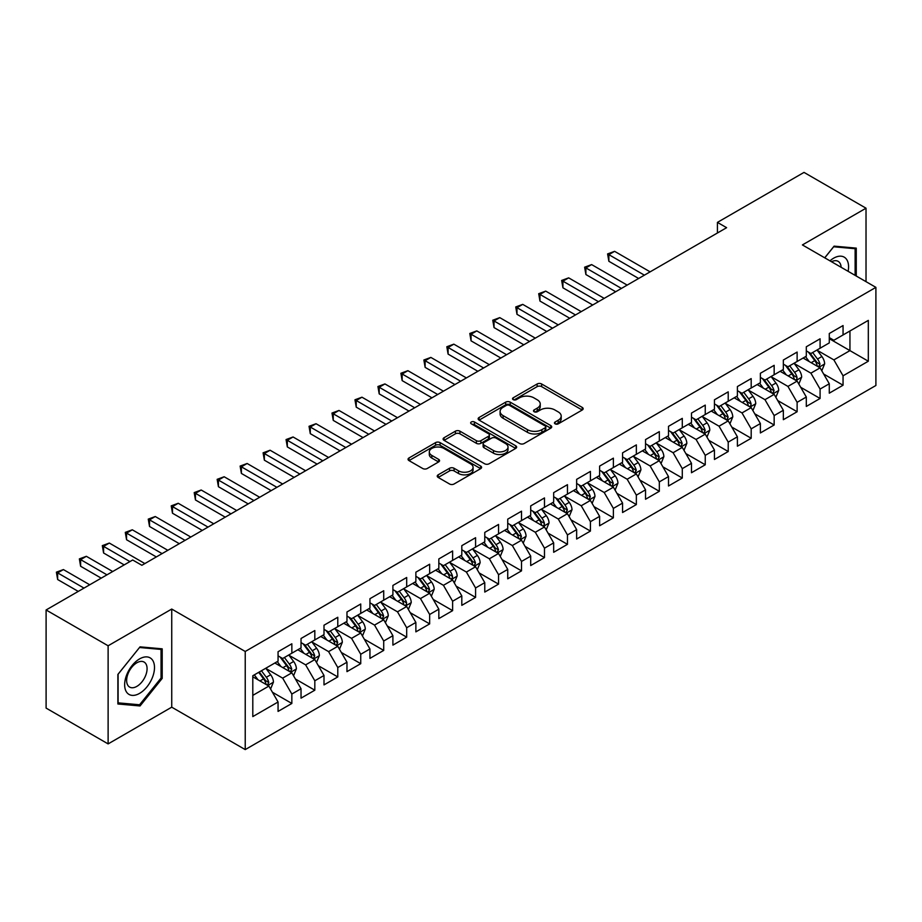 <?xml version="1.0" encoding="UTF-8"?>
<svg xmlns="http://www.w3.org/2000/svg" width="922" height="922" viewBox="0 0 922 922"><rect width="100%" height="100%" fill="white"/><g stroke="black" fill="none" stroke-linecap="round" stroke-linejoin="round"><path stroke-width="1.38" d="M555.113 423.843A2.236 1.291 0 0 0 558.271 423.843L582.22 410.013A3.192 1.844 0 0 0 583.153 408.711A3.192 1.844 0 0 0 582.22 407.409L541.64 383.978A3.192 1.844 0 0 0 537.134 383.978L513.185 397.808A2.236 1.291 0 0 0 512.528 398.719A2.236 1.291 0 0 0 513.185 399.629A2.236 1.291 0 0 0 516.343 399.629L519.443 397.843A10.2 5.889 0 0 1 533.873 397.843L537.249 399.802A10.2 5.889 0 0 1 540.234 403.963A10.2 5.889 0 0 1 537.249 408.123L534.149 409.921A2.236 1.291 0 0 0 533.492 410.832A2.236 1.291 0 0 0 534.149 411.742A2.236 1.291 0 0 0 537.307 411.742L540.407 409.944A10.2 5.889 0 0 1 554.837 409.944L558.213 411.904A10.2 5.889 0 0 1 561.198 416.064A10.2 5.889 0 0 1 558.213 420.236L555.113 422.022A2.236 1.291 0 0 0 554.456 422.933A2.236 1.291 0 0 0 555.113 423.843L555.113 422.022M438.169 474.83A3.192 1.844 0 0 0 437.235 476.132A3.192 1.844 0 0 0 438.169 477.435L449.556 484.004A3.192 1.844 0 0 0 454.062 484.004L480.662 468.653A3.192 1.844 0 0 0 481.595 467.35A3.192 1.844 0 0 0 480.662 466.048L440.082 442.618A3.192 1.844 0 0 0 435.576 442.618L408.976 457.98A3.192 1.844 0 0 0 408.043 459.283A3.192 1.844 0 0 0 408.976 460.585L422.725 468.514A3.192 1.844 0 0 0 427.232 468.514L438.618 461.945A3.192 1.844 0 0 0 439.552 460.643A3.192 1.844 0 0 0 438.618 459.34L431.796 455.41A8.529 4.921 0 0 1 429.306 451.93A8.529 4.921 0 0 1 434.562 447.377A8.529 4.921 0 0 1 443.862 448.438L470.577 463.87A8.529 4.921 0 0 1 473.078 467.35A8.529 4.921 0 0 1 467.811 471.903A8.529 4.921 0 0 1 458.511 470.831L454.062 468.261A3.192 1.844 0 0 0 449.556 468.261L438.169 474.83L438.169 477.435M108.116 645.78L108.116 743.904L171.734 707.174L171.734 609.05L108.116 645.78L46.1 609.972L132.687 559.988L141.873 565.29L726.617 227.688L717.431 222.386L717.431 232.989M171.734 609.05L245.229 651.474L875.9 287.364L875.9 385.488L245.229 749.598L245.229 651.474M866.023 281.659L866.023 208.199L802.405 244.929L875.9 287.364M866.023 208.199L804.019 172.402L717.431 222.386M519.662 443.528A3.192 1.844 0 0 0 524.169 443.528L550.78 428.177A3.192 1.844 0 0 0 551.713 426.874A3.192 1.844 0 0 0 550.78 425.572L510.2 402.142A3.192 1.844 0 0 0 505.682 402.142L479.083 417.493A3.192 1.844 0 0 0 478.149 418.795A3.192 1.844 0 0 0 479.083 420.098L519.662 443.528M472.202 424.327A2.236 1.291 0 0 1 474.461 424.639L474.461 421.988L515.721 445.81A3.192 1.844 0 0 1 516.654 447.112A3.192 1.844 0 0 1 515.721 448.415L489.121 463.766A3.192 1.844 0 0 1 484.615 463.766L444.035 440.336L444.035 437.743A3.192 1.844 0 0 0 443.102 439.045A3.192 1.844 0 0 0 444.035 440.336M444.035 437.743L455.41 431.162A3.192 1.844 0 0 1 459.928 431.162L476.386 440.67A3.192 1.844 0 0 0 480.892 440.67L488.441 436.302A3.192 1.844 0 0 0 489.375 435A3.192 1.844 0 0 0 488.441 433.697L471.303 423.809A2.236 1.291 0 0 1 470.658 422.898A2.236 1.291 0 0 1 472.029 421.711A2.236 1.291 0 0 1 474.461 421.988M829.281 338.674L849.946 350.614L849.946 330.986L868.317 320.383L843.054 334.963L843.054 325.547L829.281 333.51L829.281 342.915L820.084 348.228L820.084 338.812L806.312 346.764L806.312 356.18L797.127 361.482L797.127 352.066L783.343 360.029L783.343 369.445L774.157 374.747L774.157 365.331L760.373 373.283L760.373 382.699L751.188 388.001L751.188 378.585L737.404 386.548L737.404 395.964L728.219 401.266L728.219 391.85L714.446 399.802L714.446 409.218L705.249 414.52L705.249 405.104L691.477 413.068L691.477 422.483L682.292 427.785L682.292 418.369L668.508 426.321L668.508 435.737L659.322 441.039L659.322 431.634L645.538 439.587L645.538 449.002L636.353 454.304L636.353 444.888L622.569 452.84L622.569 462.256L613.384 467.558L613.384 458.153L599.611 466.106L599.611 475.522L590.414 480.823L590.414 471.407L576.642 479.359L576.642 488.775L567.456 494.088L567.456 484.672L553.673 492.625L553.673 502.041L544.487 507.342L544.487 497.926L530.703 505.89L530.703 515.294L521.518 520.607L521.518 511.191L507.734 519.144L507.734 528.56L498.548 533.861L498.548 524.445L484.776 532.409L484.776 541.813L475.579 547.126L475.579 537.71L461.807 545.663L461.807 555.079L452.621 560.38L452.621 550.964L438.837 558.928L438.837 568.344L429.652 573.645L429.652 564.229L415.868 572.182L415.868 581.598L406.683 586.899L406.683 577.483L392.899 585.447L392.899 594.863L383.713 600.164L383.713 590.748L369.941 598.701L369.941 608.117L360.744 613.418L360.744 604.002L346.972 611.966L346.972 621.382L337.786 626.683L337.786 617.267L324.002 625.22L324.002 634.636L314.817 639.937L314.817 630.533L301.033 638.485L301.033 647.901L291.848 653.202L291.848 643.787L278.064 651.739L278.064 661.155L252.801 675.745L252.801 716.59L278.064 701.999L268.878 686.083L252.801 676.806M868.317 320.383L868.317 361.217L843.054 375.807L833.868 359.891L817.215 350.279M823.646 374.021L843.054 385.223L843.054 375.807M843.054 385.223L829.281 393.175L829.281 383.759L820.084 389.061L810.899 373.156L794.257 363.545M800.688 387.275L820.084 398.477L820.084 389.061M820.084 398.477L806.312 406.441L806.312 397.025L797.127 402.326L787.941 386.41L771.288 376.798M777.719 400.54L797.127 411.742L797.127 402.326M797.127 411.742L783.343 419.694L783.343 410.278L774.157 415.58L764.972 399.675L748.318 390.064M754.749 413.794L774.157 424.996L774.157 415.58M774.157 424.996L760.373 432.96L760.373 423.544L751.188 428.845L742.003 412.929L725.349 403.317M731.78 427.059L751.188 438.261L751.188 428.845M751.188 438.261L737.404 446.213L737.404 436.798L728.219 442.111L719.033 426.195L702.38 416.583M708.811 440.313L728.219 451.515L728.219 442.111M728.219 451.515L714.446 459.479L714.446 450.063L705.249 455.364L696.064 439.448L679.422 429.836M685.853 453.578L705.249 464.78L705.249 455.364M705.249 464.78L691.477 472.732L691.477 463.317L682.292 468.63L673.106 452.714L656.452 443.102M662.883 466.832L682.292 478.034L682.292 468.63M682.292 478.034L668.508 485.998L668.508 476.582L659.322 481.883L650.137 465.967L633.483 456.355M639.914 480.097L659.322 491.299L659.322 481.883M659.322 491.299L645.538 499.251L645.538 489.836L636.353 495.149L627.167 479.233L610.514 469.621M616.945 493.351L636.353 504.565L636.353 495.149M636.353 504.565L622.569 512.517L622.569 503.101L613.384 508.402L604.198 492.498L587.545 482.874M593.975 506.616L613.384 517.818L613.384 508.402M613.384 517.818L599.611 525.77L599.611 516.366L590.414 521.668L581.229 505.752L564.587 496.14M571.018 519.87L590.414 531.084L590.414 521.668M590.414 531.084L576.642 539.036L576.642 529.62L567.456 534.921L558.271 519.017L541.617 509.393M548.048 533.135L567.456 544.337L567.456 534.921M567.456 544.337L553.673 552.29L553.673 542.885L544.487 548.187L535.302 532.271L518.648 522.659M525.079 546.389L544.487 557.603L544.487 548.187M544.487 557.603L530.703 565.555L530.703 556.139L521.518 561.44L512.332 545.536L495.679 535.924M502.11 559.654L521.518 570.856L521.518 561.44M521.518 570.856L507.734 578.82L507.734 569.404L498.548 574.706L489.363 558.79L472.709 549.178M479.14 572.919L498.548 584.122L498.548 574.706M498.548 584.122L484.776 592.074L484.776 582.658L475.579 587.959L466.394 572.055L449.74 562.443M456.183 586.173L475.579 597.375L475.579 587.959M475.579 597.375L461.807 605.339L461.807 595.923L452.621 601.225L443.436 585.309L426.782 575.697M433.213 599.438L452.621 610.641L452.621 601.225M452.621 610.641L438.837 618.593L438.837 609.177L429.652 614.478L420.467 598.574L403.813 588.962M410.244 612.692L429.652 623.894L429.652 614.478M429.652 623.894L415.868 631.858L415.868 622.442L406.683 627.744L397.497 611.828L380.844 602.216M387.275 625.957L406.683 637.16L406.683 627.744M406.683 637.16L392.899 645.112L392.899 635.696L383.713 641.009L374.528 625.093L357.874 615.481M364.305 639.211L383.713 650.413L383.713 641.009M383.713 650.413L369.941 658.377L369.941 648.961L360.744 654.263L351.559 638.347L334.905 628.735M341.347 652.476L360.744 663.679L360.744 654.263M360.744 663.679L346.972 671.631L346.972 662.215L337.786 667.528L328.589 651.612L311.947 642M318.378 665.73L337.786 676.932L337.786 667.528M337.786 676.932L324.002 684.896L324.002 675.48L314.817 680.782L305.631 664.866L288.978 655.254M295.409 678.995L314.817 690.198L314.817 680.782M314.817 690.198L301.033 698.15L301.033 688.734L291.848 694.047L282.662 678.131L266.009 668.519M272.439 692.249L291.848 703.463L291.848 694.047M291.848 703.463L278.064 711.415L278.064 701.999M278.064 655.853L282.662 658.504L291.848 653.202M252.801 695.372L268.878 686.083M301.033 642.599L305.631 645.25L314.817 639.937M282.662 678.131L291.848 672.829L274.848 663.01M301.033 688.734L291.848 672.829M324.002 629.334L328.589 631.985L337.786 626.683M305.631 664.866L314.817 659.564L297.818 649.756M324.002 675.48L314.817 659.564M346.972 616.069L351.559 618.731L360.744 613.418M328.589 651.612L337.786 646.31L320.787 636.491M346.972 662.215L337.786 646.31M369.941 602.815L374.528 605.466L383.713 600.164M351.559 638.347L360.744 633.045L343.756 623.237M369.941 648.961L360.744 633.045M392.899 589.55L397.497 592.212L406.683 586.899M374.528 625.093L383.713 619.791L366.726 609.972M392.899 635.696L383.713 619.791M415.868 576.296L420.467 578.947L429.652 573.645M397.497 611.828L406.683 606.526L389.683 596.718M415.868 622.442L406.683 606.526M438.837 563.031L443.436 565.682L452.621 560.38M420.467 598.574L429.652 593.272L412.653 583.453M438.837 609.177L429.652 593.272M461.807 549.777L466.394 552.428L475.579 547.126M443.436 585.309L452.621 580.007L435.622 570.199M461.807 595.923L452.621 580.007M484.776 536.512L489.363 539.163L498.548 533.861M466.394 572.055L475.579 566.753L458.591 556.934M484.776 582.658L475.579 566.753M507.734 523.258L512.332 525.909L521.518 520.607M489.363 558.79L498.548 553.488L481.561 543.68M507.734 569.404L498.548 553.488M530.703 509.993L535.302 512.644L544.487 507.342M512.332 545.536L521.518 540.223L504.518 530.415M530.703 556.139L521.518 540.223M553.673 496.739L558.271 499.39L567.456 494.088M535.302 532.271L544.487 526.969L527.488 517.161M553.673 542.885L544.487 526.969M576.642 483.474L581.229 486.125L590.414 480.823M558.271 519.017L567.456 513.704L550.457 503.896M576.642 529.62L567.456 513.704M599.611 470.22L604.198 472.871L613.384 467.558M581.229 505.752L590.414 500.45L573.426 490.631M599.611 516.366L590.414 500.45M622.569 456.955L627.167 459.605L636.353 454.304M604.198 492.498L613.384 487.185L596.396 477.377M622.569 503.101L613.384 487.185M645.538 443.701L650.137 446.352L659.322 441.039M627.167 479.233L636.353 473.931L619.354 464.112M645.538 489.836L636.353 473.931M668.508 430.436L673.106 433.086L682.292 427.785M650.137 465.967L659.322 460.666L642.323 450.858M668.508 476.582L659.322 460.666M691.477 417.17L696.064 419.833L705.249 414.52M673.106 452.714L682.292 447.412L665.292 437.593M691.477 463.317L682.292 447.412M714.446 403.917L719.033 406.567L728.219 401.266M696.064 439.448L705.249 434.147L688.261 424.339M714.446 450.063L705.249 434.147M737.404 390.651L742.003 393.314L751.188 388.001M719.033 426.195L728.219 420.893L711.231 411.074M737.404 436.798L728.219 420.893M760.373 377.398L764.972 380.048L774.157 374.747M742.003 412.929L751.188 407.628L734.189 397.82M760.373 423.544L751.188 407.628M783.343 364.132L787.941 366.783L797.127 361.482M764.972 399.675L774.157 394.374L757.158 384.555M783.343 410.278L774.157 394.374M806.312 350.879L810.899 353.529L820.084 348.228M787.941 386.41L797.127 381.109L780.127 371.301M806.312 397.025L797.127 381.109M829.281 337.613L833.868 340.264L843.054 334.963M810.899 373.156L820.084 367.855L803.097 358.036M829.281 383.759L820.084 367.855M46.1 609.972L46.1 708.096L108.116 743.904M171.734 707.174L245.229 749.598M833.868 359.891L849.946 350.614L868.317 361.217M856.261 276.024L856.261 248.122L834.099 246.139L824.717 257.814M162.203 678.385L162.203 648.834L140.04 646.852L117.878 674.431L117.878 703.982L140.04 705.964L162.203 678.385L161.05 677.728M556.012 424.155L558.213 422.887A10.2 5.889 0 0 0 561.198 418.715L561.198 416.064M540.234 403.963L540.234 406.614A10.2 5.889 0 0 1 537.249 410.774L535.037 412.053M582.185 410.036L541.64 386.641A3.192 1.844 0 0 0 537.134 386.641L514.073 399.952M550.734 428.2L510.2 404.793A3.192 1.844 0 0 0 505.682 404.793L479.129 420.121M545.144 427.785A2.236 1.291 0 0 0 545.789 426.874A2.236 1.291 0 0 0 545.144 425.964L509.52 405.392A2.236 1.291 0 0 0 506.362 405.392L503.101 407.282A10.2 5.889 0 0 0 500.104 411.443A10.2 5.889 0 0 0 503.101 415.615L527.442 429.664A10.2 5.889 0 0 0 541.871 429.664L545.144 427.785L545.144 430.436A2.236 1.291 0 0 0 545.789 429.525L545.789 426.874M500.104 411.443L500.104 414.093A10.2 5.889 0 0 0 503.101 418.265L503.101 415.615M545.144 430.436L541.871 432.326A10.2 5.889 0 0 1 527.442 432.326L503.101 418.265M444.07 440.37L455.41 433.813L455.41 431.162M489.375 435L489.375 437.662A3.192 1.844 0 0 1 488.441 438.953L480.892 443.321A3.192 1.844 0 0 1 476.386 443.321L459.928 433.813A3.192 1.844 0 0 0 455.41 433.813M474.461 424.639L515.675 448.438M493.454 450.524A8.529 4.921 0 0 0 502.755 451.596A8.529 4.921 0 0 0 508.022 447.043A8.529 4.921 0 0 0 505.521 443.563L496.105 438.123A3.192 1.844 0 0 0 491.599 438.123L484.05 442.491A3.192 1.844 0 0 0 483.116 443.793A3.192 1.844 0 0 0 484.05 445.096L493.454 450.524L493.454 453.175A8.529 4.921 0 0 0 502.755 454.246A8.529 4.921 0 0 0 508.022 449.694L508.022 447.043M483.116 443.793L483.116 446.444A3.192 1.844 0 0 0 484.05 447.746L484.05 445.096M493.454 453.175L484.05 447.746M473.078 467.35L473.078 470.001A8.529 4.921 0 0 1 467.811 474.553A8.529 4.921 0 0 1 458.511 473.482L454.062 470.912A3.192 1.844 0 0 0 449.556 470.912L438.215 477.458M429.306 451.93L429.306 454.581A8.529 4.921 0 0 0 431.796 458.061L431.796 455.41M438.572 461.968L431.796 458.061M480.662 466.048L480.662 468.653L440.082 445.268A3.192 1.844 0 0 0 435.576 445.268L409.022 460.608M137.689 704.604L140.04 705.964M821.79 370.794L824.637 363.844A8.609 4.967 -120 0 0 821.894 356.514L817.007 350.003M809.239 361.585L805.528 356.63M650.137 271.852L614.605 251.337L608.866 254.645L608.866 261.283L638.646 278.479M818.471 366.91L819.992 364.213A8.609 4.967 -120 0 0 817.526 359.038L812.651 352.527M809.862 352.93L815.889 360.975A4.38 2.536 60 0 1 816.685 362.3L819.992 364.213M808.352 352.054L814.771 360.629A8.609 4.967 60 0 1 817.238 365.803L817.411 366.299M608.866 261.283L607.598 253.919L644.386 275.159M607.598 253.919L614.605 251.337M798.821 384.048L801.667 377.11A8.609 4.967 -120 0 0 798.925 369.78L794.049 363.256M786.27 374.839L782.559 369.895M627.167 285.105L591.636 264.591L585.896 267.91L585.896 274.537L615.677 291.732M795.502 380.175L796.839 378.977L797.023 377.467A8.609 4.967 -120 0 0 794.557 372.292L789.681 365.78M786.892 366.184L792.92 374.228A4.38 2.536 60 0 1 793.715 375.565L797.023 377.467M785.383 365.308L791.802 373.883A8.609 4.967 60 0 1 794.268 379.057L794.441 379.564M585.896 274.537L584.629 267.184L621.428 288.425M584.629 267.184L591.636 264.591M775.851 397.313L778.698 390.363A8.609 4.967 -120 0 0 775.955 383.033L771.08 376.522M763.301 388.104L759.59 383.149M604.198 298.371L568.667 277.856L562.927 281.164L562.927 287.802L592.719 304.998M772.532 393.429L774.054 390.732A8.609 4.967 -120 0 0 771.587 385.557L766.712 379.046M763.923 379.449L769.951 387.494A4.38 2.536 60 0 1 770.746 388.819L774.054 390.732M762.413 378.573L768.833 387.148A8.609 4.967 60 0 1 771.299 392.323L771.472 392.818M562.927 287.802L561.659 280.438L598.459 301.678M561.659 280.438L568.667 277.856M848.113 271.322A21.114 12.193 120 0 0 846.569 259.347A21.114 12.193 120 0 0 829.961 260.845M841.129 267.288A14.452 8.344 120 0 0 839.769 262.851A14.452 8.344 120 0 0 838.144 261.341A14.452 8.344 120 0 0 831.517 261.733M833.592 246.773L855.12 248.71L855.12 275.355M853.691 247.891L855.12 248.71M824.764 257.837L833.638 246.796M126.648 692.226A21.114 12.193 120 0 0 147.036 686.763A21.114 12.193 120 0 0 152.499 660.06A21.114 12.193 120 0 0 132.111 665.523A21.114 12.193 120 0 0 126.648 692.226M128.008 685.588A14.452 8.344 120 0 0 129.633 687.086A14.452 8.344 120 0 0 143.083 680.344A14.452 8.344 120 0 0 145.711 663.563A14.452 8.344 120 0 0 144.086 662.054A14.452 8.344 120 0 0 130.636 668.807A14.452 8.344 120 0 0 128.008 685.588M139.579 647.509L161.05 649.422L161.05 678.062L139.579 704.777L118.097 702.852L118.097 674.224L139.533 647.486M159.633 648.604L161.05 649.422M752.894 410.578L755.74 403.629A8.609 4.967 -120 0 0 752.986 396.299L748.111 389.787M740.331 401.358L736.62 396.414M581.229 311.624L545.697 291.11L539.958 294.429L539.958 301.056L569.75 318.251M749.563 406.694L750.9 405.496L751.084 403.986A8.609 4.967 -120 0 0 748.629 398.811L743.743 392.299M740.965 392.703L746.981 400.747A4.38 2.536 60 0 1 747.788 402.084L751.084 403.986M739.444 391.838L745.863 400.402A8.609 4.967 60 0 1 748.33 405.588L748.503 406.083M539.958 301.056L538.702 293.703L575.489 314.944M538.702 293.703L545.697 291.11M729.924 423.832L732.771 416.882A8.609 4.967 -120 0 0 730.017 409.552L725.141 403.041M717.362 414.623L713.663 409.668M558.259 324.89L522.739 304.375L516.988 307.694L516.988 314.321L546.781 331.517M726.605 419.948L728.126 417.251A8.609 4.967 -120 0 0 725.66 412.076L720.774 405.565M717.996 405.968L724.024 414.013A4.38 2.536 60 0 1 724.819 415.338L728.126 417.251M716.475 405.092L722.906 413.667A8.609 4.967 60 0 1 725.36 418.842L725.545 419.337M516.988 314.321L515.732 306.957L552.52 328.197M515.732 306.957L522.739 304.375M706.955 437.097L709.802 430.148A8.609 4.967 -120 0 0 707.059 422.818L702.172 416.306M694.404 427.877L690.693 422.933M535.302 338.144L499.77 317.629L494.031 320.948L494.031 327.575L523.811 344.782M703.636 433.213L705.157 430.516A8.609 4.967 -120 0 0 702.691 425.33L697.816 418.819M695.027 419.222L701.054 427.266A4.38 2.536 60 0 1 701.849 428.603L705.157 430.516M693.517 418.358L699.936 426.921A8.609 4.967 60 0 1 702.403 432.107L702.576 432.602M494.031 327.575L492.763 320.222L529.551 341.463M492.763 320.222L499.77 317.629M683.986 450.351L686.832 443.401A8.609 4.967 -120 0 0 684.089 436.071L679.203 429.56M671.435 441.142L667.724 436.187M512.332 351.409L476.801 330.894L471.061 334.213L471.061 340.84L500.842 358.036M680.667 446.467L682.188 443.77A8.609 4.967 -120 0 0 679.721 438.595L674.846 432.084M672.057 432.487L678.085 440.532A4.38 2.536 60 0 1 678.88 441.868L682.188 443.77M670.548 431.611L676.967 440.186A8.609 4.967 60 0 1 679.433 445.361L679.606 445.856M471.061 340.84L469.794 333.476L506.593 354.716M469.794 333.476L476.801 330.894M661.016 463.616L663.863 456.667A8.609 4.967 -120 0 0 661.12 449.337L656.245 442.825M648.466 454.408L644.755 449.452M489.363 364.663L453.831 344.16L448.092 347.467L448.092 354.094L477.884 371.301M657.697 459.732L659.218 457.035A8.609 4.967 -120 0 0 656.752 451.849L651.877 445.338M649.088 445.741L655.116 453.785A4.38 2.536 60 0 1 655.911 455.122L659.218 457.035M647.578 444.877L653.998 453.44A8.609 4.967 60 0 1 656.464 458.626L656.637 459.121M448.092 354.094L446.824 346.741L483.624 367.982M446.824 346.741L453.831 344.16M638.059 476.87L640.905 469.92A8.609 4.967 -120 0 0 638.151 462.59L633.276 456.079M625.496 467.661L621.785 462.706M466.394 377.928L430.862 357.413L425.123 360.733L425.123 367.359L454.915 384.555M634.728 472.998L636.249 470.289A8.609 4.967 -120 0 0 633.794 465.114L628.908 458.603M626.13 459.006L632.146 467.051A4.38 2.536 60 0 1 632.953 468.388L636.249 470.289M624.609 458.13L631.028 466.705A8.609 4.967 60 0 1 633.495 471.88L633.668 472.375M425.123 367.359L423.866 359.995L460.654 381.247M423.866 359.995L430.862 357.413M615.089 490.135L617.936 483.186A8.609 4.967 -120 0 0 615.181 475.856L610.306 469.344M602.527 480.927L598.827 475.971M443.424 391.182L407.904 370.679L402.153 373.986L402.153 380.613L431.945 397.82M611.77 486.251L613.291 483.554A8.609 4.967 -120 0 0 610.825 478.368L605.938 471.857M603.161 472.271L609.188 480.316A4.38 2.536 60 0 1 609.984 481.641L613.291 483.554M601.64 471.396L608.071 479.97A8.609 4.967 60 0 1 610.525 485.145L610.71 485.64M402.153 380.613L400.897 373.26L437.685 394.501M400.897 373.26L407.904 370.679M592.12 503.389L594.967 496.439A8.609 4.967 -120 0 0 592.224 489.109L587.337 482.598M579.569 494.18L575.858 489.236M420.467 404.447L384.935 383.932L379.196 387.252L379.196 393.878L408.976 411.074M588.801 499.517L590.322 496.808A8.609 4.967 -120 0 0 587.856 491.633L582.981 485.122M580.192 485.525L586.219 493.57A4.38 2.536 60 0 1 587.014 494.907L590.322 496.808M578.682 484.649L585.101 493.224A8.609 4.967 60 0 1 587.568 498.399L587.74 498.894M379.196 393.878L377.928 386.514L414.716 407.766M377.928 386.514L384.935 383.932M569.151 516.654L571.997 509.705A8.609 4.967 -120 0 0 569.254 502.375L564.368 495.863M556.6 507.446L552.889 502.49M397.497 417.701L361.966 397.198L356.226 400.505L356.226 407.144L386.007 424.339M565.831 512.77L567.353 510.073A8.609 4.967 -120 0 0 564.886 504.899L560.011 498.376M557.222 498.79L563.25 506.835A4.38 2.536 60 0 1 564.045 508.16L567.353 510.073M555.712 497.915L562.132 506.489A8.609 4.967 60 0 1 564.598 511.664L564.771 512.159M356.226 407.144L354.958 399.779L391.758 421.02M354.958 399.779L361.966 397.198M546.181 529.908L549.028 522.958A8.609 4.967 -120 0 0 546.285 515.629L541.41 509.117M533.631 520.7L529.92 515.755M374.528 430.966L338.996 410.451L333.257 413.771L333.257 420.397L363.049 437.593M542.862 526.036L544.199 524.837L544.383 523.327A8.609 4.967 -120 0 0 541.917 518.152L537.042 511.641M534.253 512.044L540.28 520.089A4.38 2.536 60 0 1 541.076 521.426L544.383 523.327M532.743 511.168L539.163 519.743A8.609 4.967 60 0 1 541.629 524.918L541.802 525.425M333.257 420.397L331.989 413.044L368.788 434.285M331.989 413.044L338.996 410.451M523.223 543.173L526.07 536.224A8.609 4.967 -120 0 0 523.316 528.894L518.441 522.382M510.661 533.965L506.95 529.009M351.559 444.231L316.027 423.717L310.288 427.024L310.288 433.663L340.08 450.858M519.893 539.289L521.414 536.592A8.609 4.967 -120 0 0 518.959 531.418L514.073 524.895M511.295 525.31L517.311 533.354A4.38 2.536 60 0 1 518.118 534.679L521.414 536.592M509.774 524.434L516.193 533.008A8.609 4.967 60 0 1 518.66 538.183L518.832 538.678M310.288 433.663L309.031 426.298L345.819 447.539M309.031 426.298L316.027 423.717M500.254 556.427L503.101 549.477A8.609 4.967 -120 0 0 500.346 542.159L495.471 535.636M487.692 547.219L483.992 542.274M328.589 457.485L293.069 436.97L287.318 440.29L287.318 446.916L317.11 464.112M496.923 552.555L498.456 549.846A8.609 4.967 -120 0 0 495.99 544.672L491.103 538.16M488.326 538.563L494.353 546.608A4.38 2.536 60 0 1 495.149 547.945L498.456 549.846M486.804 537.687L493.235 546.262A8.609 4.967 60 0 1 495.69 551.437L495.875 551.944M287.318 446.916L286.062 439.563L322.85 460.804M286.062 439.563L293.069 436.97M477.285 569.692L480.132 562.743A8.609 4.967 -120 0 0 477.389 555.413L472.502 548.901M464.734 560.484L461.023 555.528M305.631 470.75L270.1 450.236L264.36 453.543L264.36 460.182L294.141 477.377M473.966 565.808L475.487 563.112A8.609 4.967 -120 0 0 473.021 557.937L468.146 551.425M465.356 551.829L471.384 559.873A4.38 2.536 60 0 1 472.179 561.198L475.487 563.112M463.847 550.953L470.266 559.527A8.609 4.967 60 0 1 472.732 564.702L472.905 565.198M264.36 460.182L263.093 452.817L299.88 474.058M263.093 452.817L270.1 450.236M454.316 582.946L457.162 576.008A8.609 4.967 -120 0 0 454.419 568.678L449.533 562.155M441.765 573.738L438.054 568.793M282.662 484.004L247.131 463.489L241.391 466.809L241.391 473.435L271.172 490.631M450.996 579.074L452.333 577.875L452.518 576.365A8.609 4.967 -120 0 0 450.051 571.191L445.176 564.679M442.387 565.082L448.415 573.127A4.38 2.536 60 0 1 449.21 574.464L452.518 576.365M440.877 564.206L447.297 572.781A8.609 4.967 60 0 1 449.763 577.956L449.936 578.463M241.391 473.435L240.123 466.083L276.923 487.323M240.123 466.083L247.131 463.489M431.346 596.211L434.193 589.262A8.609 4.967 -120 0 0 431.45 581.932L426.575 575.42M418.795 587.003L415.084 582.047M259.693 497.269L224.161 476.755L218.422 480.062L218.422 486.701L248.214 503.896M428.027 592.327L429.548 589.631A8.609 4.967 -120 0 0 427.082 584.456L422.207 577.944M419.418 578.348L425.445 586.392A4.38 2.536 60 0 1 426.241 587.717L429.548 589.631M417.908 577.472L424.327 586.046A8.609 4.967 60 0 1 426.794 591.221L426.967 591.717M218.422 486.701L217.154 479.336L253.953 500.577M217.154 479.336L224.161 476.755M408.377 609.477L411.235 602.527A8.609 4.967 -120 0 0 408.481 595.197L403.606 588.685M395.826 600.257L392.115 595.312M236.724 510.523L201.192 490.008L195.452 493.328L195.452 499.955L225.245 517.161M405.058 605.593L406.395 604.394L406.579 602.884A8.609 4.967 -120 0 0 404.124 597.71L399.238 591.198M396.46 591.601L402.476 599.646A4.38 2.536 60 0 1 403.283 600.983L406.579 602.884M394.939 590.737L401.358 599.3A8.609 4.967 60 0 1 403.824 604.486L403.997 604.982M195.452 499.955L194.196 492.602L230.984 513.842M194.196 492.602L201.192 490.008M385.419 622.73L388.266 615.781A8.609 4.967 -120 0 0 385.511 608.451L380.636 601.939M372.857 613.522L369.157 608.566M213.754 523.788L178.234 503.274L172.483 506.593L172.483 513.22L202.275 530.415M382.088 618.846L383.621 616.15A8.609 4.967 -120 0 0 381.155 610.975L376.268 604.463M373.491 604.867L379.518 612.911A4.38 2.536 60 0 1 380.313 614.236L383.621 616.15M371.969 603.991L378.4 612.565A8.609 4.967 60 0 1 380.855 617.74L381.028 618.236M172.483 513.22L171.227 505.855L208.015 527.096M171.227 505.855L178.234 503.274M362.45 635.996L365.296 629.046A8.609 4.967 -120 0 0 362.553 621.716L357.667 615.204M349.899 626.776L346.188 621.831M190.796 537.042L155.265 516.527L149.525 519.847L149.525 526.474L179.306 543.68M359.131 632.112L360.652 629.415A8.609 4.967 -120 0 0 358.185 624.229L353.31 617.717M350.521 618.12L356.549 626.165A4.38 2.536 60 0 1 357.344 627.502L360.652 629.415M349.012 617.256L355.431 625.819A8.609 4.967 60 0 1 357.897 631.005L358.07 631.501M149.525 526.474L148.258 519.121L185.045 540.361M148.258 519.121L155.265 516.527M339.48 649.249L342.327 642.3A8.609 4.967 -120 0 0 339.584 634.97L334.698 628.458M326.93 640.041L323.219 635.085M167.827 550.307L132.295 529.793L126.556 533.112L126.556 539.739L156.337 556.934M336.161 645.365L337.683 642.669A8.609 4.967 -120 0 0 335.216 637.494L330.341 630.982M327.552 631.386L333.58 639.43A4.38 2.536 60 0 1 334.375 640.767L337.683 642.669M326.042 630.51L332.462 639.084A8.609 4.967 60 0 1 334.928 644.259L335.101 644.755M126.556 539.739L125.288 532.374L162.088 553.615M125.288 532.374L132.295 529.793M316.511 662.515L319.358 655.565A8.609 4.967 -120 0 0 316.615 648.235L311.74 641.724M303.96 653.306L300.249 648.35M144.858 563.561L109.326 543.058L103.587 546.366L103.587 552.993L124.182 564.886M313.192 658.631L314.713 655.934A8.609 4.967 -120 0 0 312.247 650.748L307.372 644.236M304.583 644.651L310.61 652.684A4.38 2.536 60 0 1 311.406 654.021L314.713 655.934M303.073 643.775L309.492 652.338A8.609 4.967 60 0 1 311.959 657.524L312.132 658.02M103.587 552.993L102.319 545.64L129.933 561.579M102.319 545.64L109.326 543.058M293.542 675.768L296.388 668.819A8.609 4.967 -120 0 0 293.645 661.489L288.77 654.977M280.991 666.56L277.28 661.604M112.703 571.525L86.357 556.312L80.617 559.631L80.617 566.258L101.224 578.152M290.223 671.896L291.744 669.188A8.609 4.967 -120 0 0 289.289 664.013L284.402 657.501M281.625 657.905L287.641 665.949A4.38 2.536 60 0 1 288.448 667.286L291.744 669.188M280.104 657.029L286.523 665.603A8.609 4.967 60 0 1 288.989 670.778L289.162 671.274M80.617 566.258L79.361 558.893L106.964 574.832M79.361 558.893L86.357 556.312M270.584 689.034L273.431 682.084A8.609 4.967 -120 0 0 270.676 674.754L265.801 668.243M258.022 679.825L254.322 674.869M89.734 584.779L63.399 569.577L57.648 572.885L57.648 579.523L78.255 591.405M267.253 685.15L268.786 682.453A8.609 4.967 -120 0 0 266.32 677.267L261.433 670.755M259.278 672L264.683 679.214A4.38 2.536 60 0 1 265.478 680.54L268.786 682.453M258.679 672.345L263.565 678.869A8.609 4.967 60 0 1 266.02 684.043L266.193 684.539M57.648 579.523L56.392 572.159L83.994 588.098M56.392 572.159L63.399 569.577M558.213 422.887L558.213 420.236M534.149 411.742L534.149 409.921M537.249 410.774L537.249 408.123M513.185 399.629L513.185 397.808M537.134 386.641L537.134 383.978M541.64 386.641L541.64 383.978M582.22 410.013L582.22 407.409M479.083 420.098L479.083 417.493M505.682 404.793L505.682 402.142M510.2 404.793L510.2 402.142M550.78 428.177L550.78 425.572M527.442 432.326L527.442 429.664M541.871 432.326L541.871 429.664M459.928 433.813L459.928 431.162M476.386 443.321L476.386 440.67M480.892 443.321L480.892 440.67M488.441 438.953L488.441 436.302M515.721 448.415L515.721 445.81M449.556 470.912L449.556 468.261M454.062 470.912L454.062 468.261M458.511 473.482L458.511 470.831M438.618 461.945L438.618 459.34M408.976 460.585L408.976 457.98M435.576 445.268L435.576 442.618M440.082 445.268L440.082 442.618M819.013 367.221L824.579 364.006M817.526 359.038L821.894 356.514M811.176 362.703L814.771 360.629M796.043 380.486L801.61 377.271M794.557 372.292L798.925 369.78M788.206 375.957L791.802 373.883M773.074 393.752L778.641 390.536M771.587 385.557L775.955 383.033M765.237 389.222L768.833 387.148M750.105 407.005L755.683 403.79M748.629 398.811L752.986 396.299M742.268 402.476L745.863 400.402M727.147 420.271L732.713 417.055M725.66 412.076L730.017 409.552M719.31 415.741L722.906 413.667M704.178 433.524L709.744 430.309M702.691 425.33L707.059 422.818M696.341 429.007L699.936 426.921M681.208 446.79L686.775 443.574M679.721 438.595L684.089 436.071M673.371 442.26L676.967 440.186M658.239 460.043L663.805 456.828M656.752 451.849L661.12 449.337M650.402 455.526L653.998 453.44M635.27 473.309L640.848 470.093M633.794 465.114L638.151 462.59M627.433 468.779L631.028 466.705M612.312 486.562L617.878 483.347M610.825 478.368L615.181 475.856M604.475 482.045L608.071 479.97M589.342 499.828L594.909 496.612M587.856 491.633L592.224 489.109M581.505 495.298L585.101 493.224M566.373 513.081L571.94 509.866M564.886 504.899L569.254 502.375M558.536 508.564L562.132 506.489M543.404 526.347L548.97 523.131M541.917 518.152L546.285 515.629M535.567 521.817L539.163 519.743M520.434 539.601L526.013 536.385M518.959 531.418L523.316 528.894M512.597 535.083L516.193 533.008M497.477 552.866L503.043 549.65M495.99 544.672L500.346 542.159M489.64 548.336L493.235 546.262M474.507 566.12L480.074 562.904M473.021 557.937L477.389 555.413M466.67 561.602L470.266 559.527M451.538 579.385L457.105 576.169M450.051 571.191L454.419 568.678M443.701 574.855L447.297 572.781M428.569 592.65L434.135 589.435M427.082 584.456L431.45 581.932M420.732 588.121L424.327 586.046M405.599 605.904L411.177 602.688M404.124 597.71L408.481 595.197M397.762 601.375L401.358 599.3M382.642 619.169L388.208 615.954M381.155 610.975L385.511 608.451M374.805 614.64L378.4 612.565M359.672 632.423L365.239 629.207M358.185 624.229L362.553 621.716M351.835 627.905L355.431 625.819M336.703 645.688L342.269 642.473M335.216 637.494L339.584 634.97M328.866 641.159L332.462 639.084M313.734 658.942L319.3 655.726M312.247 650.748L316.615 648.235M305.897 654.424L309.492 652.338M290.764 672.207L296.342 668.992M289.289 664.013L293.645 661.489M282.927 667.678L286.523 665.603M267.806 685.461L273.373 682.245M266.32 677.267L270.676 674.754M259.969 680.943L263.565 678.869"/></g></svg>
